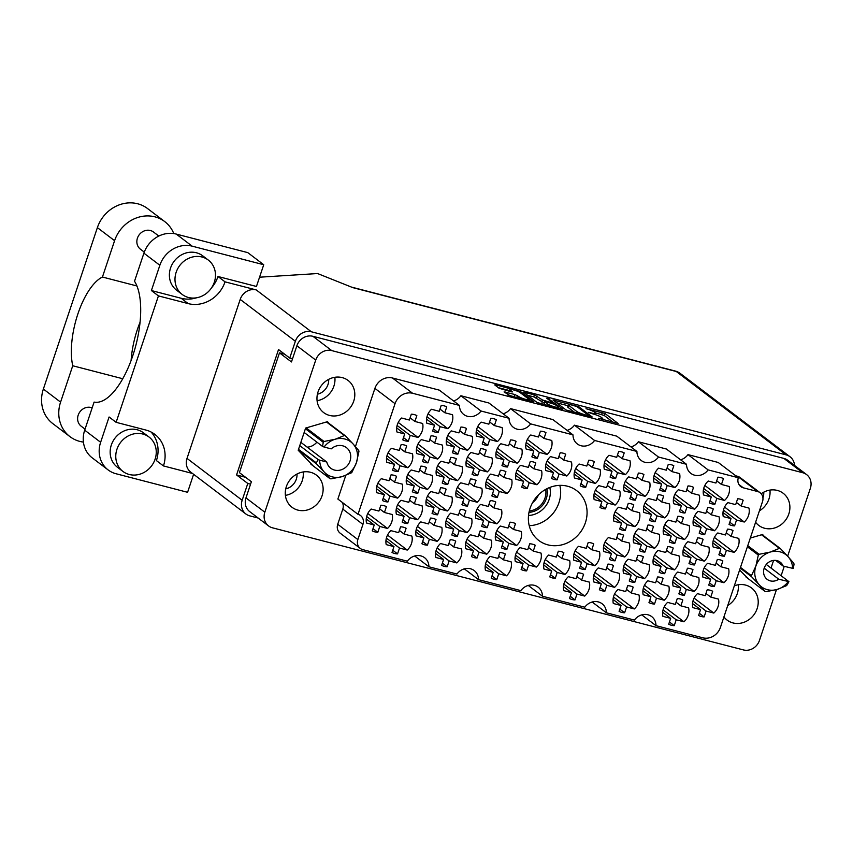 <?xml version="1.0" encoding="UTF-8"?>
<svg xmlns="http://www.w3.org/2000/svg" width="853" height="853" viewBox="0 0 853 853"><rect width="100%" height="100%" fill="white"/><g stroke="black" fill="none" stroke-linecap="round" stroke-linejoin="round"><path stroke-width="1.28" d="M377.815 532.293L379.766 526.45L387.518 528.455A14.032 12.635 127.2 0 0 391.74 521.972A14.032 12.635 127.2 0 0 392.188 514.498L384.436 512.493L386.388 506.65A14.032 12.635 127.2 0 0 380.854 505.221L378.903 511.054L371.162 509.049A14.032 12.635 127.2 0 0 366.491 523.006L374.232 525.011L372.281 530.854A14.032 12.635 127.2 0 0 377.815 532.293L373.017 528.647M397.541 553.896L399.503 548.053L407.244 550.068A14.032 12.635 127.2 0 0 411.466 543.574A14.032 12.635 127.2 0 0 411.914 536.111L404.173 534.095L406.124 528.263A14.032 12.635 127.2 0 0 400.59 526.823L398.639 532.667L390.887 530.651A14.032 12.635 127.2 0 0 386.217 544.609L393.969 546.624L392.007 552.456A14.032 12.635 127.2 0 0 397.541 553.896L392.753 550.249M427.428 545.152L429.379 539.32L437.131 541.324A14.032 12.635 127.2 0 0 441.353 534.831A14.032 12.635 127.2 0 0 441.801 527.367L434.049 525.352L436.011 519.52A14.032 12.635 127.2 0 0 430.477 518.08L428.515 523.923L420.774 521.919A14.032 12.635 127.2 0 0 416.104 535.876L423.845 537.88L421.894 543.724A14.032 12.635 127.2 0 0 427.428 545.152L422.63 541.516M477.04 558.022L479.002 552.179L486.743 554.183A14.032 12.635 127.2 0 0 490.965 547.701A14.032 12.635 127.2 0 0 491.413 540.226L483.672 538.222L485.624 532.379A14.032 12.635 127.2 0 0 480.09 530.95L478.138 536.782L470.387 534.778A14.032 12.635 127.2 0 0 465.717 548.735L473.468 550.75L471.506 556.582A14.032 12.635 127.2 0 0 477.04 558.022L472.242 554.375M526.653 570.881L528.615 565.049L536.356 567.053A14.032 12.635 127.2 0 0 540.589 560.56A14.032 12.635 127.2 0 0 541.026 553.096L533.285 551.091L535.236 545.248A14.032 12.635 127.2 0 0 529.702 543.809L527.751 549.652L519.999 547.647A14.032 12.635 127.2 0 0 515.329 561.605L523.081 563.609L521.119 569.452A14.032 12.635 127.2 0 0 526.653 570.881L521.865 567.245M387.966 501.948L389.917 496.105L397.669 498.12A14.032 12.635 127.2 0 0 401.891 491.627A14.032 12.635 127.2 0 0 402.339 484.152L394.587 482.148L396.549 476.315A14.032 12.635 127.2 0 0 391.015 474.876L389.053 480.719L381.312 478.704A14.032 12.635 127.2 0 0 376.642 492.661L384.383 494.676L382.432 500.508A14.032 12.635 127.2 0 0 387.966 501.948L383.168 498.301M437.578 514.807L439.54 508.974L447.281 510.979A14.032 12.635 127.2 0 0 451.504 504.496A14.032 12.635 127.2 0 0 451.951 497.022L444.21 495.017L446.162 489.174A14.032 12.635 127.2 0 0 440.628 487.735L438.677 493.578L430.925 491.573A14.032 12.635 127.2 0 0 426.255 505.53L434.006 507.535L432.044 513.378A14.032 12.635 127.2 0 0 437.578 514.807L432.78 511.171M487.202 527.676L489.153 521.833L496.894 523.849A14.032 12.635 127.2 0 0 501.127 517.355A14.032 12.635 127.2 0 0 501.564 509.891L493.823 507.876L495.774 502.044A14.032 12.635 127.2 0 0 490.24 500.604L488.289 506.447L480.538 504.432A14.032 12.635 127.2 0 0 475.867 518.389L483.619 520.405L481.657 526.237A14.032 12.635 127.2 0 0 487.202 527.676L482.403 524.03M398.116 471.602L400.078 465.759L407.819 467.775A14.032 12.635 127.2 0 0 412.042 461.281A14.032 12.635 127.2 0 0 412.489 453.817L404.748 451.802L406.7 445.97A14.032 12.635 127.2 0 0 401.166 444.53L399.215 450.373L391.463 448.358A14.032 12.635 127.2 0 0 386.793 462.315L394.544 464.331L392.583 470.163A14.032 12.635 127.2 0 0 398.116 471.602L393.329 467.966M447.74 484.461L449.691 478.629L457.432 480.634A14.032 12.635 127.2 0 0 461.665 474.151A14.032 12.635 127.2 0 0 462.102 466.676L454.361 464.672L456.312 458.829A14.032 12.635 127.2 0 0 450.779 457.4L448.827 463.232L441.076 461.228A14.032 12.635 127.2 0 0 436.405 475.185L444.157 477.19L442.206 483.033A14.032 12.635 127.2 0 0 447.74 484.461L442.942 480.825M497.352 497.331L499.304 491.488L507.045 493.503A14.032 12.635 127.2 0 0 511.278 487.01A14.032 12.635 127.2 0 0 511.715 479.546L503.974 477.531L505.925 471.698A14.032 12.635 127.2 0 0 500.391 470.259L498.44 476.102L490.699 474.087A14.032 12.635 127.2 0 0 486.029 488.044L493.77 490.059L491.818 495.892A14.032 12.635 127.2 0 0 497.352 497.331L492.554 493.695M408.278 441.257L410.229 435.414L417.97 437.429A14.032 12.635 127.2 0 0 422.203 430.936A14.032 12.635 127.2 0 0 422.64 423.472L414.899 421.457L416.85 415.624A14.032 12.635 127.2 0 0 411.317 414.185L409.365 420.028L401.614 418.013A14.032 12.635 127.2 0 0 396.944 431.981L404.695 433.985L402.744 439.828A14.032 12.635 127.2 0 0 408.278 441.257L403.48 437.621M457.89 454.127L459.842 448.283L467.583 450.288A14.032 12.635 127.2 0 0 471.816 443.805A14.032 12.635 127.2 0 0 472.253 436.331L464.512 434.326L466.463 428.483A14.032 12.635 127.2 0 0 460.929 427.054L458.978 432.887L451.237 430.882A14.032 12.635 127.2 0 0 446.567 444.839L454.308 446.844L452.357 452.687A14.032 12.635 127.2 0 0 457.89 454.127L453.092 450.48M507.503 466.986L509.454 461.153L517.206 463.158A14.032 12.635 127.2 0 0 521.428 456.664A14.032 12.635 127.2 0 0 521.876 449.2L514.124 447.185L516.076 441.353A14.032 12.635 127.2 0 0 510.542 439.913L508.591 445.756L500.85 443.752A14.032 12.635 127.2 0 0 496.179 457.709L503.92 459.714L501.969 465.557A14.032 12.635 127.2 0 0 507.503 466.986L502.705 463.35M557.116 479.855L559.067 474.012L566.818 476.017A14.032 12.635 127.2 0 0 571.041 469.534A14.032 12.635 127.2 0 0 571.489 462.059L563.737 460.055L565.699 454.212A14.032 12.635 127.2 0 0 560.165 452.783L558.203 458.615L550.462 456.611A14.032 12.635 127.2 0 0 545.792 470.568L553.533 472.573L551.582 478.416A14.032 12.635 127.2 0 0 557.116 479.855L552.317 476.209M447.164 566.755L449.115 560.922L456.856 562.927A14.032 12.635 127.2 0 0 461.089 556.444A14.032 12.635 127.2 0 0 461.526 548.969L453.785 546.965L455.737 541.122A14.032 12.635 127.2 0 0 450.203 539.693L448.251 545.525L440.5 543.521A14.032 12.635 127.2 0 0 435.83 557.478L443.581 559.483L441.63 565.326A14.032 12.635 127.2 0 0 447.164 566.755L442.366 563.119M496.777 579.624L498.728 573.781L506.469 575.796A14.032 12.635 127.2 0 0 510.702 569.303A14.032 12.635 127.2 0 0 511.139 561.839L503.398 559.824L505.349 553.992A14.032 12.635 127.2 0 0 499.815 552.552L497.864 558.395L490.123 556.38A14.032 12.635 127.2 0 0 485.453 570.337L493.194 572.352L491.243 578.185A14.032 12.635 127.2 0 0 496.777 579.624L491.978 575.988M407.702 523.55L409.653 517.707L417.394 519.722A14.032 12.635 127.2 0 0 421.627 513.229A14.032 12.635 127.2 0 0 422.064 505.765L414.323 503.75L416.275 497.917A14.032 12.635 127.2 0 0 410.741 496.478L408.79 502.321L401.038 500.306A14.032 12.635 127.2 0 0 396.368 514.263L404.119 516.278L402.168 522.111A14.032 12.635 127.2 0 0 407.702 523.55L402.904 519.914M457.315 536.42L459.266 530.577L467.007 532.581A14.032 12.635 127.2 0 0 471.24 526.098A14.032 12.635 127.2 0 0 471.677 518.624L463.936 516.619L465.887 510.776A14.032 12.635 127.2 0 0 460.353 509.348L458.402 515.18L450.661 513.175A14.032 12.635 127.2 0 0 445.991 527.133L453.732 529.137L451.781 534.98A14.032 12.635 127.2 0 0 457.315 536.42L452.516 532.773M506.927 549.279L508.878 543.436L516.63 545.451A14.032 12.635 127.2 0 0 520.852 538.957A14.032 12.635 127.2 0 0 521.3 531.494L513.549 529.478L515.5 523.646A14.032 12.635 127.2 0 0 509.966 522.207L508.015 528.05L500.274 526.034A14.032 12.635 127.2 0 0 495.604 540.002L503.345 542.007L501.393 547.839A14.032 12.635 127.2 0 0 506.927 549.279L502.129 545.643M417.853 493.205L419.804 487.372L427.545 489.377A14.032 12.635 127.2 0 0 431.778 482.883A14.032 12.635 127.2 0 0 432.215 475.42L424.474 473.404L426.425 467.572A14.032 12.635 127.2 0 0 420.892 466.133L418.94 471.976L411.199 469.971A14.032 12.635 127.2 0 0 406.529 483.928L414.27 485.933L412.319 491.776A14.032 12.635 127.2 0 0 417.853 493.205L413.055 489.569M467.465 506.074L469.417 500.231L477.168 502.236A14.032 12.635 127.2 0 0 481.391 495.753A14.032 12.635 127.2 0 0 481.838 488.279L474.087 486.274L476.038 480.431A14.032 12.635 127.2 0 0 470.504 479.002L468.553 484.835L460.812 482.83A14.032 12.635 127.2 0 0 456.142 496.787L463.883 498.792L461.931 504.635A14.032 12.635 127.2 0 0 467.465 506.074L462.667 502.428M428.003 462.859L429.955 457.027L437.706 459.031A14.032 12.635 127.2 0 0 441.929 452.538A14.032 12.635 127.2 0 0 442.376 445.074L434.625 443.07L436.576 437.226A14.032 12.635 127.2 0 0 431.042 435.787L429.091 441.63L421.35 439.626A14.032 12.635 127.2 0 0 416.68 453.583L424.421 455.587L422.47 461.43A14.032 12.635 127.2 0 0 428.003 462.859L423.205 459.223M477.616 475.729L479.567 469.886L487.319 471.901A14.032 12.635 127.2 0 0 491.541 465.407A14.032 12.635 127.2 0 0 491.989 457.933L484.237 455.928L486.199 450.096A14.032 12.635 127.2 0 0 480.665 448.657L478.704 454.5L470.963 452.485A14.032 12.635 127.2 0 0 466.292 466.442L474.033 468.457L472.082 474.289A14.032 12.635 127.2 0 0 477.616 475.729L472.818 472.082M527.229 488.588L529.191 482.755L536.932 484.76A14.032 12.635 127.2 0 0 541.154 478.277A14.032 12.635 127.2 0 0 541.602 470.803L533.861 468.798L535.812 462.955A14.032 12.635 127.2 0 0 530.278 461.516L528.327 467.359L520.575 465.354A14.032 12.635 127.2 0 0 515.905 479.311L523.657 481.316L521.695 487.159A14.032 12.635 127.2 0 0 527.229 488.588L522.441 484.952M615.621 478.533L617.583 472.69L625.324 474.705A14.032 12.635 127.2 0 0 629.546 468.212A14.032 12.635 127.2 0 0 629.994 460.748L622.253 458.733L624.204 452.9A14.032 12.635 127.2 0 0 618.67 451.461L616.719 457.304L608.967 455.289A14.032 12.635 127.2 0 0 604.297 469.257L612.049 471.261L610.087 477.094A14.032 12.635 127.2 0 0 615.621 478.533L610.833 474.897M665.244 491.403L667.195 485.56L674.936 487.564A14.032 12.635 127.2 0 0 679.169 481.081A14.032 12.635 127.2 0 0 679.606 473.607L671.865 471.602L673.817 465.759A14.032 12.635 127.2 0 0 668.283 464.331L666.332 470.163L658.58 468.158A14.032 12.635 127.2 0 0 653.91 482.116L661.661 484.12L659.71 489.963A14.032 12.635 127.2 0 0 665.244 491.403L660.446 487.756M714.857 504.262L716.808 498.429L724.549 500.434A14.032 12.635 127.2 0 0 728.782 493.94A14.032 12.635 127.2 0 0 729.219 486.477L721.478 484.461L723.429 478.629A14.032 12.635 127.2 0 0 717.895 477.19L715.944 483.033L708.203 481.028A14.032 12.635 127.2 0 0 703.533 494.985L711.274 496.99L709.323 502.833A14.032 12.635 127.2 0 0 714.857 504.262L710.059 500.626M605.47 508.878L607.421 503.035L615.173 505.051A14.032 12.635 127.2 0 0 619.395 498.557A14.032 12.635 127.2 0 0 619.843 491.093L612.091 489.078L614.053 483.246A14.032 12.635 127.2 0 0 608.52 481.806L606.558 487.649L598.817 485.634A14.032 12.635 127.2 0 0 594.146 499.591L601.887 501.607L599.936 507.439A14.032 12.635 127.2 0 0 605.47 508.878L600.672 505.243M655.083 521.737L657.045 515.905L664.786 517.91A14.032 12.635 127.2 0 0 669.008 511.427A14.032 12.635 127.2 0 0 669.456 503.952L661.715 501.948L663.666 496.105A14.032 12.635 127.2 0 0 658.132 494.676L656.181 500.508L648.429 498.504A14.032 12.635 127.2 0 0 643.759 512.461L651.511 514.466L649.549 520.309A14.032 12.635 127.2 0 0 655.083 521.737L650.295 518.102M704.706 534.607L706.657 528.764L714.398 530.779A14.032 12.635 127.2 0 0 718.631 524.286A14.032 12.635 127.2 0 0 719.068 516.822L711.327 514.807L713.279 508.974A14.032 12.635 127.2 0 0 707.745 507.535L705.794 513.378L698.042 511.363A14.032 12.635 127.2 0 0 693.372 525.32L701.123 527.335L699.172 533.168A14.032 12.635 127.2 0 0 704.706 534.607L699.908 530.971M644.932 552.083L646.883 546.251L654.635 548.255A14.032 12.635 127.2 0 0 658.857 541.772A14.032 12.635 127.2 0 0 659.305 534.298L651.553 532.293L653.515 526.45A14.032 12.635 127.2 0 0 647.981 525.011L646.02 530.854L638.279 528.849A14.032 12.635 127.2 0 0 633.608 542.807L641.349 544.811L639.398 550.654A14.032 12.635 127.2 0 0 644.932 552.083L640.134 548.447M694.545 564.953L696.506 559.11L704.247 561.125A14.032 12.635 127.2 0 0 708.47 554.631A14.032 12.635 127.2 0 0 708.918 547.168L701.177 545.152L703.128 539.32A14.032 12.635 127.2 0 0 697.594 537.88L695.643 543.724L687.891 541.708A14.032 12.635 127.2 0 0 683.221 555.666L690.973 557.681L689.011 563.513A14.032 12.635 127.2 0 0 694.545 564.953L689.757 561.306M585.169 569.569L587.12 563.726L594.861 565.731A14.032 12.635 127.2 0 0 599.094 559.248A14.032 12.635 127.2 0 0 599.531 551.774L591.79 549.769L593.741 543.926A14.032 12.635 127.2 0 0 588.207 542.497L586.256 548.33L578.515 546.325A14.032 12.635 127.2 0 0 573.845 560.282L581.586 562.287L579.635 568.13A14.032 12.635 127.2 0 0 585.169 569.569L580.371 565.923M634.781 582.428L636.733 576.596L644.484 578.601A14.032 12.635 127.2 0 0 648.706 572.107A14.032 12.635 127.2 0 0 649.154 564.643L641.403 562.628L643.354 556.796A14.032 12.635 127.2 0 0 637.82 555.356L635.869 561.199L628.128 559.195A14.032 12.635 127.2 0 0 623.458 573.152L631.199 575.157L629.247 581A14.032 12.635 127.2 0 0 634.781 582.428L629.983 578.792M684.394 595.298L686.345 589.455L694.097 591.46A14.032 12.635 127.2 0 0 698.319 584.977A14.032 12.635 127.2 0 0 698.767 577.502L691.015 575.498L692.977 569.655A14.032 12.635 127.2 0 0 687.443 568.226L685.481 574.058L677.74 572.054A14.032 12.635 127.2 0 0 673.07 586.011L680.811 588.026L678.86 593.859A14.032 12.635 127.2 0 0 684.394 595.298L679.596 591.651M575.018 599.904L576.969 594.072L584.71 596.076A14.032 12.635 127.2 0 0 588.943 589.594A14.032 12.635 127.2 0 0 589.38 582.119L581.639 580.115L583.591 574.272A14.032 12.635 127.2 0 0 578.057 572.843L576.106 578.675L568.354 576.671A14.032 12.635 127.2 0 0 563.684 590.628L571.435 592.632L569.484 598.475A14.032 12.635 127.2 0 0 575.018 599.904L570.22 596.268M624.631 612.774L626.582 606.931L634.323 608.946A14.032 12.635 127.2 0 0 638.556 602.453A14.032 12.635 127.2 0 0 638.993 594.989L631.252 592.974L633.203 587.141A14.032 12.635 127.2 0 0 627.669 585.702L625.718 591.545L617.977 589.53A14.032 12.635 127.2 0 0 613.307 603.497L621.048 605.502L619.097 611.334A14.032 12.635 127.2 0 0 624.631 612.774L619.832 609.138M585.744 487.276L587.696 481.433L595.437 483.438A14.032 12.635 127.2 0 0 599.67 476.955A14.032 12.635 127.2 0 0 600.107 469.481L592.366 467.476L594.317 461.633A14.032 12.635 127.2 0 0 588.783 460.204L586.832 466.037L579.08 464.032A14.032 12.635 127.2 0 0 574.41 477.989L582.162 480.004L580.211 485.837A14.032 12.635 127.2 0 0 585.744 487.276L580.946 483.63M635.357 500.135L637.308 494.303L645.049 496.307A14.032 12.635 127.2 0 0 649.282 489.814A14.032 12.635 127.2 0 0 649.719 482.35L641.978 480.346L643.93 474.503A14.032 12.635 127.2 0 0 638.396 473.063L636.445 478.906L628.704 476.902A14.032 12.635 127.2 0 0 624.033 490.859L631.774 492.863L629.823 498.706A14.032 12.635 127.2 0 0 635.357 500.135L630.559 496.499M684.97 513.005L686.921 507.162L694.673 509.177A14.032 12.635 127.2 0 0 698.895 502.684A14.032 12.635 127.2 0 0 699.343 495.209L691.591 493.205L693.542 487.372A14.032 12.635 127.2 0 0 688.008 485.933L686.057 491.776L678.316 489.761A14.032 12.635 127.2 0 0 673.646 503.718L681.387 505.733L679.436 511.565A14.032 12.635 127.2 0 0 684.97 513.005L680.172 509.358M734.582 525.864L736.534 520.031L744.285 522.036A14.032 12.635 127.2 0 0 748.507 515.553A14.032 12.635 127.2 0 0 748.955 508.079L741.204 506.074L743.166 500.231A14.032 12.635 127.2 0 0 737.632 498.792L735.67 504.635L727.929 502.63A14.032 12.635 127.2 0 0 723.259 516.587L731 518.592L729.048 524.435A14.032 12.635 127.2 0 0 734.582 525.864L729.784 522.228M625.206 530.481L627.158 524.648L634.899 526.653A14.032 12.635 127.2 0 0 639.132 520.159A14.032 12.635 127.2 0 0 639.569 512.696L631.828 510.68L633.779 504.848A14.032 12.635 127.2 0 0 628.245 503.409L626.294 509.252L618.542 507.247A14.032 12.635 127.2 0 0 613.872 521.204L621.624 523.209L619.673 529.052A14.032 12.635 127.2 0 0 625.206 530.481L620.408 526.845M674.819 543.35L676.77 537.507L684.511 539.512A14.032 12.635 127.2 0 0 688.744 533.029A14.032 12.635 127.2 0 0 689.181 525.555L681.44 523.55L683.392 517.707A14.032 12.635 127.2 0 0 677.858 516.278L675.907 522.111L668.166 520.106A14.032 12.635 127.2 0 0 663.495 534.063L671.236 536.068L669.285 541.911A14.032 12.635 127.2 0 0 674.819 543.35L670.021 539.704M724.432 556.209L726.383 550.377L734.134 552.381A14.032 12.635 127.2 0 0 738.357 545.888A14.032 12.635 127.2 0 0 738.805 538.424L731.053 536.409L733.004 530.577A14.032 12.635 127.2 0 0 727.47 529.137L725.519 534.98L717.778 532.976A14.032 12.635 127.2 0 0 713.108 546.933L720.849 548.937L718.898 554.781A14.032 12.635 127.2 0 0 724.432 556.209L719.633 552.573M615.045 560.826L617.007 554.983L624.748 556.998A14.032 12.635 127.2 0 0 628.97 550.505A14.032 12.635 127.2 0 0 629.418 543.041L621.677 541.026L623.628 535.194A14.032 12.635 127.2 0 0 618.094 533.754L616.143 539.597L608.392 537.582A14.032 12.635 127.2 0 0 603.721 551.539L611.473 553.554L609.511 559.387A14.032 12.635 127.2 0 0 615.045 560.826L610.258 557.19M664.668 573.685L666.62 567.853L674.36 569.857A14.032 12.635 127.2 0 0 678.593 563.375A14.032 12.635 127.2 0 0 679.031 555.9L671.29 553.896L673.241 548.053A14.032 12.635 127.2 0 0 667.707 546.624L665.756 552.456L658.004 550.452A14.032 12.635 127.2 0 0 653.334 564.409L661.086 566.413L659.134 572.256A14.032 12.635 127.2 0 0 664.668 573.685L659.87 570.049M714.281 586.555L716.232 580.712L723.973 582.727A14.032 12.635 127.2 0 0 728.206 576.233A14.032 12.635 127.2 0 0 728.643 568.77L720.902 566.755L722.854 560.922A14.032 12.635 127.2 0 0 717.32 559.483L715.368 565.326L707.627 563.311A14.032 12.635 127.2 0 0 702.957 577.278L710.698 579.283L708.747 585.115A14.032 12.635 127.2 0 0 714.281 586.555L709.483 582.919M555.282 578.302L557.233 572.47L564.985 574.474A14.032 12.635 127.2 0 0 569.207 567.991A14.032 12.635 127.2 0 0 569.655 560.517L561.903 558.512L563.854 552.669A14.032 12.635 127.2 0 0 558.32 551.23L556.369 557.073L548.628 555.068A14.032 12.635 127.2 0 0 543.958 569.026L551.699 571.03L549.748 576.873A14.032 12.635 127.2 0 0 555.282 578.302L550.484 574.666M604.894 591.172L606.846 585.329L614.597 587.344A14.032 12.635 127.2 0 0 618.82 580.85A14.032 12.635 127.2 0 0 619.267 573.376L611.516 571.371L613.478 565.539A14.032 12.635 127.2 0 0 607.944 564.1L605.982 569.943L598.241 567.927A14.032 12.635 127.2 0 0 593.571 581.885L601.312 583.9L599.36 589.732A14.032 12.635 127.2 0 0 604.894 591.172L600.096 587.525M654.507 604.031L656.469 598.198L664.21 600.203A14.032 12.635 127.2 0 0 668.432 593.72A14.032 12.635 127.2 0 0 668.88 586.246L661.139 584.241L663.09 578.398A14.032 12.635 127.2 0 0 657.556 576.969L655.605 582.802L647.853 580.797A14.032 12.635 127.2 0 0 643.183 594.754L650.935 596.759L648.973 602.602A14.032 12.635 127.2 0 0 654.507 604.031L649.719 600.395M438.154 432.514L440.105 426.681L447.857 428.686A14.032 12.635 127.2 0 0 452.079 422.203A14.032 12.635 127.2 0 0 452.527 414.729L444.776 412.724L446.737 406.881A14.032 12.635 127.2 0 0 441.204 405.452L439.242 411.285L431.501 409.28A14.032 12.635 127.2 0 0 426.831 423.237L434.572 425.242L432.62 431.085A14.032 12.635 127.2 0 0 438.154 432.514L433.356 428.878M487.767 445.383L489.729 439.54L497.47 441.555A14.032 12.635 127.2 0 0 501.692 435.062A14.032 12.635 127.2 0 0 502.14 427.598L494.399 425.583L496.35 419.751A14.032 12.635 127.2 0 0 490.816 418.311L488.865 424.154L481.113 422.139A14.032 12.635 127.2 0 0 476.443 436.096L484.195 438.111L482.233 443.944A14.032 12.635 127.2 0 0 487.767 445.383L482.979 441.747M537.39 458.242L539.341 452.41L547.082 454.414A14.032 12.635 127.2 0 0 551.315 447.932A14.032 12.635 127.2 0 0 551.752 440.457L544.011 438.453L545.963 432.61A14.032 12.635 127.2 0 0 540.429 431.181L538.478 437.013L530.726 435.009A14.032 12.635 127.2 0 0 526.056 448.966L533.807 450.97L531.856 456.813A14.032 12.635 127.2 0 0 537.39 458.242L532.592 454.606M674.243 625.644L676.194 619.8L683.946 621.805A14.032 12.635 127.2 0 0 688.168 615.322A14.032 12.635 127.2 0 0 688.616 607.848L680.865 605.843L682.816 600A14.032 12.635 127.2 0 0 677.282 598.571L675.331 604.404L667.59 602.399A14.032 12.635 127.2 0 0 662.92 616.356L670.661 618.361L668.709 624.204A14.032 12.635 127.2 0 0 674.243 625.644L669.445 621.997M694.097 598.102L713.822 613.072A14.032 12.635 127.2 0 0 718.055 606.579A14.032 12.635 127.2 0 0 718.493 599.115L710.752 597.1L705.953 593.464M520.181 392.625A5.672 0.864 18.5 0 0 513.207 389.842A5.672 0.864 18.5 0 0 509.795 389.533A5.672 0.864 18.5 0 0 510.158 390.034L512.514 391.9L511.246 391.794L499.176 388.296L494.697 384.895L495.828 384.82L520.543 391.591L533.903 401.816L510.52 395.973L504.07 391.922L514.807 394.491L518.859 396.634A5.672 0.864 18.5 0 0 524.734 399.119A5.672 0.864 18.5 0 0 529.244 399.737A5.672 0.864 18.5 0 0 528.881 399.236L520.181 392.625L520.543 391.591M547.626 398.244L546.826 398.298L552.413 402.541L551.273 402.605L542.391 399.94L534.415 394.822L523.689 392.263L537.038 402.477L561.754 409.259L562.895 409.184L547.626 398.244M529.212 525.683A31.305 28.181 127.2 0 0 558.971 502.673A31.305 28.181 127.2 0 0 559.813 485.357M530.054 508.367A31.305 28.181 127.2 0 0 538.797 540.471A31.305 28.181 127.2 0 0 585.393 522.718A31.305 28.181 127.2 0 0 576.639 490.614A31.305 28.181 127.2 0 0 530.054 508.367M763.766 492.17A13.488 12.145 -52.8 0 1 763.062 497.374A13.488 12.145 -52.8 0 1 762.923 497.789M297.004 474.023A13.488 12.145 -52.8 0 1 296.3 479.237A13.488 12.145 -52.8 0 1 285.734 488.876M317.412 394.203A13.488 12.145 127.2 0 0 327.978 384.564A13.488 12.145 127.2 0 0 328.682 379.35M755.598 522.239A20.184 18.169 127.2 0 0 758.765 525.416A20.184 18.169 127.2 0 0 788.812 513.964A20.184 18.169 127.2 0 0 783.171 493.258A20.184 18.169 127.2 0 0 761.185 493.759M759.415 510.851A20.184 18.169 127.2 0 0 768.98 498.909A20.184 18.169 127.2 0 0 769.939 490.102M723.93 616.911A20.184 18.169 127.2 0 0 727.087 620.088A20.184 18.169 127.2 0 0 757.133 608.637A20.184 18.169 127.2 0 0 751.493 587.93A20.184 18.169 127.2 0 0 734.326 585.83M727.737 605.523A20.184 18.169 127.2 0 0 737.301 593.581A20.184 18.169 127.2 0 0 738.261 584.774M286.363 486.573A20.184 18.169 127.2 0 0 292.003 507.268A20.184 18.169 127.2 0 0 322.05 495.817A20.184 18.169 127.2 0 0 316.41 475.121A20.184 18.169 127.2 0 0 286.363 486.573M285.403 495.38A20.184 18.169 127.2 0 0 302.218 480.772A20.184 18.169 127.2 0 0 303.178 471.954M318.041 391.9A20.184 18.169 127.2 0 0 323.682 412.596A20.184 18.169 127.2 0 0 353.728 401.145A20.184 18.169 127.2 0 0 348.088 380.449A20.184 18.169 127.2 0 0 318.041 391.9M317.081 400.707A20.184 18.169 127.2 0 0 333.896 386.1A20.184 18.169 127.2 0 0 334.856 377.282M713.822 613.072L706.081 611.057L704.13 616.9L699.332 613.254M704.13 616.9A14.032 12.635 -52.8 0 1 698.596 615.461L700.548 609.628L692.796 607.613A14.032 12.635 127.2 0 1 697.466 593.656L705.218 595.671L707.169 589.828A14.032 12.635 -52.8 0 1 712.703 591.268L710.752 597.1M552.947 399.993L566.168 410.026L592.153 416.925L578.792 406.7L552.947 399.993M787.639 556.199L810.35 488.332A13.381 12.049 127.2 0 0 806.607 474.599A13.381 12.049 127.2 0 0 802.716 472.722L331.753 350.604A13.381 12.049 127.2 0 0 315.727 360.073L264.825 512.205A13.381 12.049 127.2 0 0 268.567 525.928A13.381 12.049 127.2 0 0 272.47 527.815L743.421 649.922A13.381 12.049 127.2 0 0 759.447 640.454L776.454 589.647M268.567 525.928L249.716 511.619A13.381 12.049 -52.8 0 1 245.973 497.885L251.39 481.71L239.416 472.615L279.485 352.865L291.459 361.949L296.876 345.764A13.381 12.049 -52.8 0 1 312.902 336.295L783.854 458.402A13.381 12.049 -52.8 0 1 787.745 460.289L806.607 474.599M598.657 418.311L618.148 423.504L604.926 413.47L586.022 408.715A6.781 1.034 18.5 0 1 594.36 412.052L595.469 412.895A6.781 1.034 18.5 0 1 595.906 413.492A6.781 1.034 18.5 0 1 591.822 413.119L588.357 412.372L592.856 413.908A6.781 1.034 18.5 0 1 601.194 417.245L602.293 418.077A6.781 1.034 18.5 0 1 602.73 418.674A6.781 1.034 18.5 0 1 598.657 418.311L598.497 418.78M509.06 418.29L488.929 403.011L460.897 395.739L481.039 411.018L509.06 418.29A12.955 11.665 127.2 0 0 513.378 427.353A12.955 11.665 127.2 0 0 530.651 423.888L510.52 408.608L552.851 419.58L572.981 434.859A12.955 11.665 127.2 0 0 577.3 443.933A12.955 11.665 127.2 0 0 594.573 440.457L636.914 451.44L616.783 436.16L574.442 425.178L594.573 440.457M530.651 423.888L572.981 434.859M414.697 555.996L428.92 566.787L456.941 574.048A12.955 11.665 127.2 0 1 474.215 570.582A12.955 11.665 127.2 0 1 478.533 579.645L520.863 590.628A12.955 11.665 127.2 0 1 538.136 587.152A12.955 11.665 127.2 0 1 542.455 596.226L584.795 607.197A12.955 11.665 127.2 0 1 602.069 603.732A12.955 11.665 127.2 0 1 606.387 612.795L634.408 620.067A12.955 11.665 127.2 0 1 651.681 616.591A12.955 11.665 127.2 0 1 656 625.665L702.829 637.809A14.682 13.211 127.2 0 0 720.412 627.413L762.507 501.596A8.637 7.773 127.2 0 0 760.098 492.735A8.637 7.773 127.2 0 0 757.592 491.52L743.272 487.809A8.637 7.773 -52.8 0 1 740.767 486.594A8.637 7.773 -52.8 0 1 738.346 477.733L708.118 469.896L687.987 454.617L718.215 462.465L738.346 477.733M464.309 568.855L478.533 579.645M528.242 585.435L542.455 596.226M592.163 602.015L606.387 612.795M641.787 614.874L656 625.665M658.505 457.037L686.526 464.299L666.396 449.019L638.375 441.758L658.505 457.037A12.955 11.665 127.2 0 1 641.232 460.503A12.955 11.665 127.2 0 1 636.914 451.44M781.113 575.722L784.248 566.349M284.678 354.208L279.485 352.865M360.265 548.426L340.134 533.146A8.637 7.773 -52.8 0 1 337.724 524.286L357.855 539.565A8.637 7.773 127.2 0 0 360.265 548.426A8.637 7.773 127.2 0 0 362.781 549.641L407.329 561.189A12.955 11.665 127.2 0 1 424.602 557.713A12.955 11.665 127.2 0 1 428.92 566.787M757.592 491.52L737.45 476.241L735.819 475.814M412.607 393.276L459.447 405.42L439.316 390.141L392.476 377.996L412.607 393.276A14.682 13.211 127.2 0 0 395.035 403.672L374.904 388.392A14.682 13.211 -52.8 0 1 392.476 377.996M345.796 475.377L337.873 499.048L358.004 514.327L395.035 403.672M355.434 446.577L374.904 388.392M337.724 524.286L342.799 509.113A8.637 7.773 127.2 0 0 342.234 502.353M357.855 539.565L362.93 524.392L342.799 509.113M510.52 408.608A12.955 11.665 -52.8 0 1 503.142 413.801M574.442 425.178A12.955 11.665 -52.8 0 1 567.074 430.37M638.375 441.758A12.955 11.665 -52.8 0 1 630.996 446.951M687.987 454.617A12.955 11.665 -52.8 0 1 680.609 459.81M737.45 476.241A8.637 7.773 -52.8 0 1 739.967 477.456L760.098 492.735M460.897 395.739A12.955 11.665 -52.8 0 1 453.529 400.931M764.256 536.345L762.561 534.479L750.309 538.062M771.027 568.055L773.586 560.41M739.626 570.007L748.252 578.707M329.173 423.525L327.477 421.67L305.63 428.067L298.209 450.256L313.168 465.887M459.447 405.42A12.955 11.665 127.2 0 0 463.765 414.494A12.955 11.665 127.2 0 0 481.039 411.018M358.004 514.327A8.637 7.773 -52.8 0 1 360.52 515.532A8.637 7.773 -52.8 0 1 362.93 524.392M686.526 464.299A12.955 11.665 127.2 0 0 690.845 473.372A12.955 11.665 127.2 0 0 708.118 469.896M613.808 422.747L604.244 415.496L595.383 412.831M568.055 405.74L556.614 402.776M587.792 415.496L588.591 415.443L576.98 406.636L572.438 405.196A6.781 1.034 18.5 0 0 568.365 404.834A6.781 1.034 18.5 0 0 568.802 405.431L576.735 411.445A6.781 1.034 18.5 0 0 585.073 414.782L587.632 415.965M568.365 404.834L567.682 406.849A6.781 1.034 18.5 0 0 568.119 407.446L568.802 405.431M575.029 412.692L568.119 407.446M527.485 395.227L533.743 396.848L534.415 394.822M544.299 403L533.743 396.848M547.957 404.162A5.672 0.864 18.5 0 0 553.832 406.646A5.672 0.864 18.5 0 0 558.342 407.254A5.672 0.864 18.5 0 0 557.969 406.764L554.908 404.429L546.027 401.763L544.747 401.646L547.957 404.162L547.487 405.559M544.747 401.646L544.075 403.672L544.886 401.838M545.909 405.143L544.214 403.853M516.779 397.594L507.876 394.896M509.454 390.546L498.355 387.678M700.548 609.628L692.54 603.551M706.081 611.057L692.956 601.098M670.661 618.361L662.653 612.283M676.194 619.8L663.08 609.842M664.22 606.835L683.946 621.805M680.865 605.843L676.066 602.197M533.807 450.97L525.8 444.893M539.341 452.41L526.216 442.451M527.357 439.444L547.082 454.414M544.011 438.453L539.213 434.806M484.195 438.111L476.187 432.034M489.729 439.54L476.603 429.581M477.744 426.585L497.47 441.555M494.399 425.583L489.601 421.947M434.572 425.242L426.564 419.164M440.105 426.681L426.99 416.722M428.131 413.716L447.857 428.686M444.776 412.724L439.988 409.077M650.935 596.759L642.927 590.681M656.469 598.198L643.343 588.239M644.484 585.233L664.21 600.203M661.139 584.241L656.341 580.594M601.312 583.9L593.304 577.822M606.846 585.329L593.731 575.37M594.872 572.374L614.597 587.344M611.516 571.371L606.728 567.735M551.699 571.03L543.692 564.953M557.233 572.47L544.118 562.511M545.259 559.504L564.985 574.474M561.903 558.512L557.105 554.866M710.698 579.283L702.691 573.205M716.232 580.712L703.117 570.764M704.258 567.757L723.973 582.727M720.902 566.755L716.104 563.119M661.086 566.413L653.078 560.336M666.62 567.853L653.494 557.894M654.635 554.887L674.36 569.857M671.29 553.896L666.492 550.249M611.473 553.554L603.466 547.477M617.007 554.983L603.881 545.035M605.022 542.028L624.748 556.998M621.677 541.026L616.879 537.39M720.849 548.937L712.841 542.86M726.383 550.377L713.268 540.418M714.409 537.411L734.134 552.381M731.053 536.409L726.255 532.773M671.236 536.068L663.229 529.99M676.77 537.507L663.655 527.549M664.796 524.542L684.511 539.512M681.44 523.55L676.642 519.914M621.624 523.209L613.616 517.131M627.158 524.648L614.032 514.69M615.173 511.683L634.899 526.653M631.828 510.68L627.03 507.045M731 518.592L722.992 512.514M736.534 520.031L723.419 510.073M724.56 507.066L744.285 522.036M741.204 506.074L736.416 502.428M681.387 505.733L673.38 499.655M686.921 507.162L673.806 497.203M674.947 494.207L694.673 509.177M691.591 493.205L686.793 489.569M631.774 492.863L623.767 486.786M637.308 494.303L624.193 484.344M625.334 481.337L645.049 496.307M641.978 480.346L637.18 476.699M582.162 480.004L574.154 473.927M587.696 481.433L574.57 471.474M575.711 468.478L595.437 483.438M592.366 467.476L587.568 463.84M621.048 605.502L613.04 599.424M626.582 606.931L613.456 596.983M614.597 593.976L634.323 608.946M631.252 592.974L626.454 589.338M571.435 592.632L563.428 586.555M576.969 594.072L563.844 584.113M564.985 581.106L584.71 596.076M581.639 580.115L576.841 576.468M680.811 588.026L672.804 581.949M686.345 589.455L673.23 579.496M674.371 576.5L694.097 591.46M691.015 575.498L686.228 571.862M631.199 575.157L623.191 569.079M636.733 576.596L623.618 566.637M624.759 563.63L644.484 578.601M641.403 562.628L636.605 558.992M581.586 562.287L573.579 556.209M587.12 563.726L573.994 553.768M575.135 550.761L594.861 565.731M591.79 549.769L586.992 546.133M690.973 557.681L682.954 551.603M696.506 559.11L683.381 549.151M684.522 546.155L704.247 561.125M701.177 545.152L696.379 541.516M641.349 544.811L633.342 538.733M646.883 546.251L633.768 536.292M634.909 533.285L654.635 548.255M651.553 532.293L646.766 528.647M701.123 527.335L693.116 521.258M706.657 528.764L693.532 518.816M694.673 515.809L714.398 530.779M711.327 514.807L706.529 511.171M651.511 514.466L643.493 508.388M657.045 515.905L643.919 505.946M645.06 502.939L664.786 517.91M661.715 501.948L656.917 498.301M601.887 501.607L593.88 495.529M607.421 503.035L594.306 493.077M595.447 490.08L615.173 505.051M612.091 489.078L607.304 485.442M711.274 496.99L703.267 490.912M716.808 498.429L703.682 488.47M704.834 485.464L724.549 500.434M721.478 484.461L716.68 480.825M661.661 484.12L653.654 478.043M667.195 485.56L654.07 475.601M655.211 472.594L674.936 487.564M671.865 471.602L667.067 467.966M612.049 471.261L604.031 465.184M617.583 472.69L604.457 462.742M605.598 459.735L625.324 474.705M622.253 458.733L617.455 455.097M523.657 481.316L515.649 475.238M529.191 482.755L516.065 472.797M517.206 469.79L536.932 484.76M533.861 468.798L529.063 465.152M474.033 468.457L466.026 462.379M479.567 469.886L466.452 459.927M467.593 456.931L487.319 471.901M484.237 455.928L479.45 452.293M424.421 455.587L416.413 449.51M429.955 457.027L416.84 447.068M417.981 444.061L437.706 459.031M434.625 443.07L429.827 439.423M463.883 498.792L455.875 492.714M469.417 500.231L456.302 490.272M457.443 487.266L477.168 502.236M474.087 486.274L469.289 482.638M414.27 485.933L406.263 479.855M419.804 487.372L406.689 477.413M407.83 474.407L427.545 489.377M424.474 473.404L419.676 469.768M503.345 542.007L495.337 535.929M508.878 543.436L495.764 533.488M496.904 530.481L516.63 545.451M513.549 529.478L508.751 525.843M453.732 529.137L445.724 523.06M459.266 530.577L446.151 520.618M447.292 517.611L467.007 532.581M463.936 516.619L459.138 512.973M404.119 516.278L396.112 510.201M409.653 517.707L396.528 507.759M397.669 504.752L417.394 519.722M414.323 503.75L409.525 500.114M493.194 572.352L485.186 566.275M498.728 573.781L485.613 563.822M486.754 560.826L506.469 575.796M503.398 559.824L498.6 556.188M443.581 559.483L435.574 553.405M449.115 560.922L435.99 550.963M437.131 547.957L456.856 562.927M453.785 546.965L448.987 543.318M553.533 472.573L545.525 466.495M559.067 474.012L545.952 464.053M547.093 461.046L566.818 476.017M563.737 460.055L558.95 456.419M503.92 459.714L495.913 453.636M509.454 461.153L496.339 451.194M497.48 448.188L517.206 463.158M514.124 447.185L509.326 443.549M454.308 446.844L446.3 440.766M459.842 448.283L446.716 438.325M447.857 435.318L467.583 450.288M464.512 434.326L459.714 430.69M404.695 433.985L396.688 427.907M410.229 435.414L397.103 425.466M398.244 422.459L417.97 437.429M414.899 421.457L410.101 417.821M493.77 490.059L485.762 483.982M499.304 491.488L486.178 481.54M487.319 478.533L507.045 493.503M503.974 477.531L499.176 473.895M444.157 477.19L436.15 471.112M449.691 478.629L436.565 468.67M437.706 465.663L457.432 480.634M454.361 464.672L449.563 461.025M394.544 464.331L386.526 458.253M400.078 465.759L386.953 455.801M388.094 452.804L407.819 467.775M404.748 451.802L399.95 448.166M483.619 520.405L475.611 514.327M489.153 521.833L476.027 511.875M477.168 508.878L496.894 523.849M493.823 507.876L489.025 504.24M434.006 507.535L425.988 501.457M439.54 508.974L426.415 499.016M427.556 496.009L447.281 510.979M444.21 495.017L439.412 491.371M384.383 494.676L376.376 488.598M389.917 496.105L376.802 486.146M377.943 483.15L397.669 498.12M394.587 482.148L389.8 478.512M523.081 563.609L515.073 557.531M528.615 565.049L515.489 555.09M516.63 552.083L536.356 567.053M533.285 551.091L528.487 547.445M473.468 550.75L465.45 544.672M479.002 552.179L465.877 542.22M467.017 539.224L486.743 554.183M483.672 538.222L478.874 534.586M423.845 537.88L415.837 531.803M429.379 539.32L416.264 529.361M417.405 526.354L437.131 541.324M434.049 525.352L429.262 521.716M393.969 546.624L385.961 540.546M399.503 548.053L386.377 538.094M387.518 535.098L407.244 550.068M404.173 534.095L399.375 530.459M374.232 525.011L366.225 518.933M379.766 526.45L366.651 516.491M367.792 513.485L387.518 528.455M384.436 512.493L379.638 508.857M83.423 442.089A33.672 30.313 -52.8 0 1 79.787 441.396A33.672 30.313 -52.8 0 1 69.989 436.661A33.672 30.313 -52.8 0 1 60.584 402.115L72.74 365.766A53.963 21.986 -75.5 0 1 77.858 314.021A53.963 21.986 -75.5 0 1 102.435 277.033L114.59 240.685A33.672 30.313 -52.8 0 1 164.714 221.577A33.672 30.313 -52.8 0 1 173.777 233.573M85.044 429.123L81.216 426.223A10.79 9.714 -52.8 0 1 78.956 413.374A10.79 9.714 -52.8 0 1 91.122 407.51A10.79 9.714 -52.8 0 1 92.167 407.841M144.285 252.125L140.446 249.215A10.79 9.714 -52.8 0 1 138.186 236.377A10.79 9.714 -52.8 0 1 150.352 230.502A10.79 9.714 -52.8 0 1 153.497 232.016L158.818 236.057M202.012 257.02A21.592 19.438 127.2 0 0 177.669 268.759A21.592 19.438 127.2 0 0 182.19 294.445A21.592 19.438 127.2 0 0 188.47 297.484A21.592 19.438 127.2 0 0 212.802 285.734A21.592 19.438 127.2 0 0 208.292 260.058A21.592 19.438 127.2 0 0 202.012 257.02M208.292 260.058L202.673 255.793A21.592 19.438 127.2 0 0 196.393 252.765A21.592 19.438 127.2 0 0 172.061 264.505A21.592 19.438 127.2 0 0 176.571 290.18L182.19 294.445M142.782 434.028A21.592 19.438 127.2 0 0 118.45 445.767A21.592 19.438 127.2 0 0 122.96 471.453A21.592 19.438 127.2 0 0 129.24 474.481A21.592 19.438 127.2 0 0 153.572 462.742A21.592 19.438 127.2 0 0 149.062 437.056A21.592 19.438 127.2 0 0 142.782 434.028M149.062 437.056L143.453 432.802A21.592 19.438 127.2 0 0 137.173 429.763A21.592 19.438 127.2 0 0 112.831 441.513A21.592 19.438 127.2 0 0 117.351 467.188L122.96 471.453M136.928 285.979L102.435 277.033M211.576 287.792A30.761 27.691 -52.8 0 0 218.005 276.5L256.454 286.469L263.726 264.729L192.17 246.165A26.987 24.289 127.2 0 0 159.852 265.272L143.912 253.17L134.518 281.266A65.617 26.731 -75.5 0 1 132.791 355.701A65.617 26.731 -75.5 0 1 94.097 402.083L84.692 430.179L100.633 442.28L109.088 416.989L116.125 422.331L158.434 295.895L188.204 303.615A30.761 27.691 127.2 0 0 225.032 281.842L256.241 289.924L311.388 331.785A13.381 12.049 127.2 0 0 295.362 341.264L289.743 358.057L292.515 358.772M196.553 297.793A30.761 27.691 -52.8 0 1 181.167 298.273L151.397 290.553L159.852 265.272M100.633 442.28A26.987 24.289 127.2 0 0 108.171 469.96A26.987 24.289 127.2 0 0 116.019 473.746L187.585 492.298L193.61 474.3M151.088 432.013A30.761 27.691 -52.8 0 1 156.408 460.588L163.445 465.93A30.761 27.691 127.2 0 0 154.841 434.369A30.761 27.691 127.2 0 0 145.895 430.051L116.125 422.331M794.506 465.407A13.381 12.049 127.2 0 0 790.059 456.771A13.381 12.049 127.2 0 0 786.167 454.894L311.388 331.785M259.557 277.204L317.604 273.546L352.854 287.642L676.301 371.513L786.167 454.894M218.005 276.5L225.032 281.842M258.182 518.048L249.801 515.873A13.381 12.049 127.2 0 1 245.899 513.996A13.381 12.049 127.2 0 1 242.167 500.263L247.786 483.47L250.558 484.195M192.49 473.458L163.445 465.93M108.171 469.96L92.231 457.858A26.987 24.289 -52.8 0 1 84.692 430.179M143.912 253.17A26.987 24.289 -52.8 0 1 176.23 234.074L192.17 246.165M263.726 264.729L247.786 252.627L176.23 234.074M295.362 341.264L240.205 299.403L187.01 458.402L242.167 500.263M247.786 483.47L236.558 474.95L278.526 349.538L289.743 358.057M236.558 474.95L245.568 477.296M245.899 513.996L190.752 472.135A13.381 12.049 -52.8 0 1 187.01 458.402M240.205 299.403A13.381 12.049 -52.8 0 1 256.241 289.924M151.397 290.553L158.434 295.895M69.989 436.661L52.779 423.589A33.672 30.313 -52.8 0 1 43.364 389.053L97.381 227.623A33.672 30.313 -52.8 0 1 147.505 208.516L164.714 221.577M140.073 322.199A53.963 21.986 -75.5 0 0 131.106 360.456M122.736 378.732L72.74 365.766M746.012 577.001L765.013 591.428L759.287 584.827A20.184 18.169 127.2 0 0 777.136 589.455L786.306 585.744A22.988 20.696 127.2 0 0 787.106 584.955L788.918 581.65L766.282 564.462M792.618 568.524A20.184 18.169 127.2 0 0 788.097 556.689L793.823 563.289A22.988 20.696 127.2 0 1 794.015 564.334L793.322 568.493L783.139 566.061A10.79 9.714 127.2 0 0 780.218 562.159A10.79 9.714 127.2 0 0 765.951 564.878A10.79 9.714 127.2 0 0 767.167 579.358A10.79 9.714 127.2 0 0 778.746 579.208L788.918 581.65M765.013 591.428A22.988 20.696 127.2 0 0 766.005 591.683L777.136 589.455A20.184 18.169 127.2 0 0 788.225 581.671M740.489 567.405L751.429 575.711L755.854 566.125A20.184 18.169 127.2 0 0 759.287 584.827L751.61 576.745L740.255 568.119M751.429 575.711A22.988 20.696 127.2 0 0 751.61 576.745M747.761 545.675L759.127 554.301L770.248 552.062A20.184 18.169 127.2 0 0 755.854 566.125L758.328 555.079L747.388 546.784M759.127 554.301A22.988 20.696 127.2 0 0 758.328 555.079M762.017 534.639L780.42 548.607L788.097 556.689A20.184 18.169 127.2 0 0 770.248 552.062L779.429 548.351L761.548 534.778M780.42 548.607A22.988 20.696 127.2 0 0 779.429 548.351M775.665 560.389L783.139 566.061M764.192 568.162L778.746 579.208M538.542 494.783A17.593 15.834 -52.8 0 1 532.571 502.652M545.675 489.398A17.593 15.834 -52.8 0 1 544.982 498.109A17.593 15.834 -52.8 0 1 529.297 510.979M546.912 488.726A18.67 16.815 -52.8 0 1 546.315 498.642A18.67 16.815 -52.8 0 1 528.988 512.344M549.801 487.436A21.911 19.726 -52.8 0 1 549.172 499.378A21.911 19.726 -52.8 0 1 528.519 515.479M306.152 427.907L324.044 441.481A22.988 20.696 127.2 0 0 323.244 442.27L322.551 446.428L304.158 432.471M323.244 442.27L305.406 428.728M298.507 449.36L316.346 462.891L318.158 459.586L319.683 460.183A20.184 18.169 127.2 0 0 324.204 472.008L316.538 463.925L298.273 450.075M316.346 462.891A22.988 20.696 127.2 0 0 316.538 463.925M322.551 446.428L324.076 447.036A20.184 18.169 127.2 0 1 335.165 439.252L344.345 435.542L326.464 421.968M324.044 441.481L335.165 439.252A20.184 18.169 127.2 0 1 353.014 443.88L358.74 450.48A22.988 20.696 127.2 0 1 358.932 451.514L356.447 462.571A20.184 18.169 127.2 0 0 353.014 443.88L345.337 435.798A22.988 20.696 127.2 0 0 344.345 435.542M356.447 462.571L352.022 472.146A22.988 20.696 127.2 0 1 351.223 472.925L342.053 476.635A20.184 18.169 127.2 0 0 356.447 462.571M342.053 476.635L330.921 478.874A22.988 20.696 127.2 0 1 329.93 478.618L324.204 472.008A20.184 18.169 127.2 0 0 342.053 476.635M326.934 421.83L345.337 435.798M310.929 464.192L329.93 478.618M300.853 442.344L326.784 462.027A12.955 11.665 127.2 0 0 330.783 468.265A12.955 11.665 127.2 0 0 347.896 464.992A12.955 11.665 127.2 0 0 346.435 447.622A12.955 11.665 127.2 0 0 331.188 448.87L324.076 447.036M307.176 447.143A12.955 11.665 127.2 0 0 316.879 442.131M319.683 460.183L326.784 462.027M299.755 445.618L318.158 459.586M802.716 472.722L783.854 458.402M312.902 336.295L331.753 350.604M315.727 360.073L296.876 345.764M245.973 497.885L264.825 512.205M738.922 484.504L743.272 487.809M601.642 414.451L602.314 412.425M604.244 415.496L604.926 413.47M553.832 400.675L554.087 399.929M578.441 407.745L578.792 406.7M576.212 413.001L576.735 411.445M524.712 393.116L524.958 392.369M536.345 397.893L537.027 395.867M541.708 401.966L542.391 399.94M544.79 401.614L544.992 400.985M549.097 400.025L549.449 398.98M505.093 392.785L505.349 392.039M514.124 396.517L514.807 394.491M516.737 397.562L517.408 395.536M518.4 398.01L518.859 396.634M509.699 391.388L510.158 390.034M495.582 385.567L495.828 384.82M517.675 391.335L517.931 390.546M181.167 298.273L188.204 303.615M675.469 371.098A13.381 5.449 104.5 0 1 676.301 371.513A13.381 12.049 127.2 0 1 680.204 373.401A13.381 13.381 0 0 0 675.469 371.098L351.468 287.088M114.59 240.685L97.381 227.623M60.584 402.115L43.364 389.053M602.367 419.783L602.73 418.674M595.501 414.697L595.906 413.492M588.474 416.179L588.687 415.571M552.317 403.394L552.541 402.723M558.001 408.278L558.342 407.254M528.913 400.739L529.244 399.737M509.209 391.26L509.795 389.533M680.204 373.401L790.059 456.771"/></g></svg>
